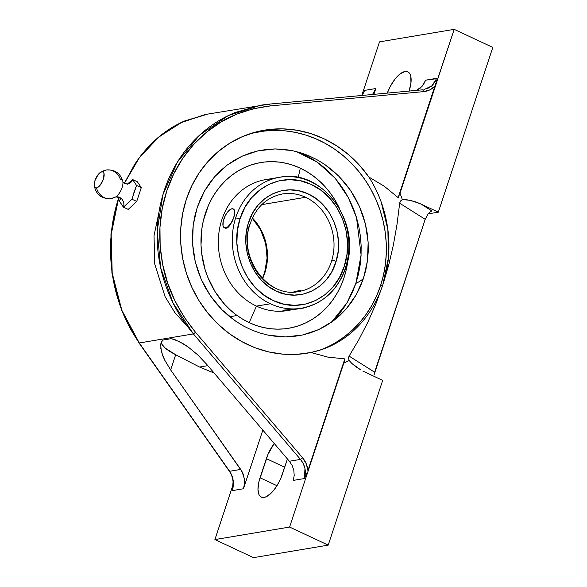 <?xml version="1.0" encoding="UTF-8"?>
<svg xmlns="http://www.w3.org/2000/svg" width="587" height="587" viewBox="0 0 587 587"><rect width="100%" height="100%" fill="white"/><g stroke="black" fill="none" stroke-linecap="round" stroke-linejoin="round"><path stroke-width="0.88" d="M158.784 213.286L154.021 235.622L154.763 264.113L165.072 296.633L174.853 312.6L187.781 326.878M332.191 321.537L338.244 315.109L343.696 307.999L348.48 300.295L352.552 292.055L355.876 283.367A207.6 51.986 -161.7 0 0 363.456 278.421L367.491 260.621L368.137 242.299L365.4 223.926L359.398 206.338L350.38 190.181L338.64 176.005L324.75 164.463L317.075 159.759L307.962 155.401L300.845 152.833L292.377 150.639L275.164 148.929L258.141 150.822L242.005 156.237L227.264 165.02L214.629 176.753L204.452 191.098L197.232 207.409L193.204 225.166L192.551 243.539L195.28 261.868L201.297 279.515L210.307 295.65L222.055 309.841L235.974 321.39L243.664 326.093L251.632 329.967L259.88 333.005L268.391 335.206L285.561 336.901L302.621 334.986L318.748 329.564L333.489 320.759L346.147 308.982L356.258 294.696L363.456 278.421A207.6 51.986 18.3 0 1 355.876 283.367L347.078 302.723L331.428 322.263M345.948 309.21L340.086 315.241L333.489 320.759L326.365 325.55L318.748 329.564L310.824 332.704L302.621 334.986L294.146 336.395L285.561 336.901L276.976 336.498L268.391 335.206L259.88 333.005L251.632 329.967L243.664 326.093L235.974 321.39L228.754 315.953L222.055 309.841L215.884 303.046L210.307 295.65L205.45 287.799L201.297 279.515L197.878 270.798L195.28 261.868L193.505 252.784L192.551 243.539L192.455 234.279L193.204 225.166L194.796 216.199L197.232 207.409L200.468 199.015L204.452 191.098L209.177 183.665L214.629 176.753L220.661 170.538L227.264 165.02L234.426 160.222L242.005 156.237L249.915 153.104L258.141 150.822L266.623 149.421L275.164 148.929L283.756 149.333L292.377 150.639L300.845 152.833L309.078 155.871L317.075 159.759L324.75 164.463L331.934 169.878L338.64 176.005L344.84 182.821L350.38 190.181L355.23 198.017L359.398 206.338L362.81 215.033L365.4 223.926L367.183 233.032L368.137 242.299L368.24 251.507L367.491 260.621L365.899 269.624L363.456 278.421L360.227 286.808L356.258 294.696L351.569 302.092L346.147 308.982M237.053 315.468L230.353 316.709M127.093 184.421L132.603 179.549L136.544 185.411L141.291 187.627L137.351 181.765L132.603 179.549A7.499 6.56 -99.5 0 1 127.555 184.069A7.499 6.56 80.5 0 0 132.603 179.549L137.351 181.765L141.291 187.627L136.72 201.444L128.215 209.398L123.468 207.174L131.98 199.228L136.72 201.444L131.98 199.228L134.034 192.213L136.544 185.411L141.291 187.627L136.72 201.444L128.215 209.398L123.468 207.174L121.795 204.885L119.528 201.312L120.335 198.582L119.528 201.312L123.468 207.174A7.499 6.56 80.5 0 0 116.38 196.843A7.499 6.56 -99.5 0 1 123.468 207.174L131.98 199.228L136.544 185.411L132.603 179.549L127.43 184.076M283.044 311.139L284.328 310.897L284.203 310.083L283 310.574L298.321 308.755L284.328 310.897L284.203 310.083L298.321 308.755L283.448 311.103L303.64 308.036L283.044 311.139L282.949 310.516M302.312 308.087A66.382 58.062 -99.5 0 1 270.409 303.772A66.382 58.062 -99.5 0 1 235.592 218.071A3.331 0.814 17.5 0 1 239.944 219.039C229.466 249.724 245.454 288.701 273.403 300.617C300.845 314.096 334.641 297.939 344.136 266.799L346.99 254.164L347.482 241.947L345.868 229.759L342.206 218.048L336.644 207.27L329.388 197.834L320.715 190.093L310.963 184.347L300.485 180.818L289.699 179.637L279.001 180.847L268.809 184.399L259.505 190.166L251.449 197.929L244.94 207.38L239.944 219.039L237.368 230.808L236.884 243.018L238.498 255.213L242.152 266.924L247.714 277.702L254.971 287.138L263.644 294.872L273.403 300.617L283.873 304.147L294.667 305.335L305.357 304.125L315.549 300.566L324.853 294.799L332.917 287.043L339.425 277.585L344.415 265.926A3.331 0.814 17.5 0 1 346.007 267.188C362.179 222.678 322.234 167.97 279.61 177.281L265.647 179.622A66.382 58.062 80.5 0 0 218.518 236.788A66.382 58.062 80.5 0 0 256.446 306.113L249.211 322.637L242.548 319.093L236.194 314.837L230.214 309.907L224.66 304.36L215.047 291.622L207.732 277.108L205.032 269.36L201.649 253.239L201.011 245.028L201.862 228.695L203.344 220.734L208.356 205.589L211.834 198.56L215.913 191.978L220.565 185.918L225.731 180.422L231.381 175.557L237.442 171.36L243.862 167.882L250.576 165.145L257.524 163.186L264.642 162.019L271.854 161.652L279.096 162.093L286.302 163.333L293.39 165.365L300.295 168.168L306.964 171.72L313.311 175.975L319.299 180.906L324.853 186.453L329.923 192.565L334.458 199.191L339.484 208.429A84.029 73.492 80.5 0 0 300.295 168.168L298.24 177.545L300.295 168.168A84.029 73.492 80.5 0 0 205.516 213.008A84.029 73.492 80.5 0 0 249.211 322.637L256.446 306.113L270.409 303.772A66.382 58.062 -99.5 0 1 235.592 218.071A66.382 58.062 -99.5 0 1 279.61 177.281A66.382 58.062 -99.5 0 1 310.765 181.735A66.382 58.062 -99.5 0 1 345.582 267.437A3.331 0.814 -162.5 0 0 346.007 267.188A3.331 0.814 -162.5 0 0 344.415 265.926C354.893 235.24 338.904 196.263 310.963 184.347C283.514 170.876 249.717 187.033 240.23 218.173L239.944 219.039A3.331 0.814 -162.5 0 0 235.592 218.071A66.382 58.062 -99.5 0 1 278.869 177.413M101.845 171.771A14.477 12.665 -99.5 0 1 106.533 169.966A14.477 12.665 80.5 0 0 101.845 171.771L103.246 172.116L104.031 173.642L103.378 179.145L100.252 185.066L98.315 187.048L96.503 187.928A8.79 3.647 -64.9 0 0 103.378 179.145A8.79 3.647 -64.9 0 0 101.845 171.771A8.79 3.647 -64.9 0 0 99.577 173.033A8.79 3.647 -64.9 0 0 94.199 184.553A8.79 3.647 -64.9 0 0 96.503 187.928L95.094 187.583L94.309 186.064L94.969 180.554L98.088 174.64L100.032 172.659L101.845 171.771M106.533 169.966A14.477 12.665 80.5 0 1 120.364 179.255A9.898 4.109 115.1 0 1 122.94 182.227A9.898 4.109 115.1 0 1 116.006 196.733A9.898 4.109 115.1 0 1 114.34 197.459A14.477 12.665 80.5 0 1 110.782 198.604A14.477 12.665 -99.5 0 1 96.503 187.928A14.477 12.665 80.5 0 0 110.782 198.604M264.913 272.72A3.331 0.807 17.2 0 1 264.7 272.309A3.331 0.807 17.2 0 1 265.119 272.06A49.462 43.262 80.5 0 0 252.41 217.982A49.462 43.262 -99.5 0 1 265.119 272.06A3.331 0.807 -162.8 0 0 264.7 272.309L262.367 278.399M275.552 288.217A49.462 43.262 -99.5 0 1 249.402 225.034A3.331 0.792 -163.3 0 0 249.82 224.792A3.331 0.792 -163.3 0 0 248.22 223.574L248.675 222.128C256.585 196.19 284.658 182.623 307.581 193.659C330.921 203.395 344.525 235.673 336.138 261.398A3.331 0.792 -163.3 0 0 331.772 260.467A49.462 43.262 80.5 0 0 305.622 197.291A49.462 43.262 80.5 0 0 281.789 194.077M299.84 291.548L299.671 290.448L293.368 292.04L299.671 290.448L299.84 291.548M233.355 485.266L232.313 490.629L243.458 488.758L244.463 483.82L243.458 488.758L262.844 430.139L243.458 488.758L232.313 490.629L233.186 480.548L231.924 475.624L229.634 471.28L139.288 342.977A2.084 0.719 144.8 0 1 138.928 342.845A2.084 0.719 -35.2 0 0 139.288 342.977L229.634 471.28L240.721 469.417L170.656 369.92L175.674 354.739L165.263 348.12L161.851 344.231L161.366 342.089A37.605 9.414 -161.7 0 0 175.674 354.739L170.656 369.92L164.786 360.271L161.352 351.576L160.669 344.635L161.065 342.852L162.804 340.071L171.316 338.648L179.233 341.524L188.273 347.064L197.599 354.768L206.36 363.933L289.391 461.257L300.478 459.401L193.409 333.908L139.288 342.977L121.832 310.244L112.205 273.19L111.178 234.602L118.677 197.944C114.766 209.764 112.256 222.135 111.141 235.049C110.048 247.619 110.422 260.43 112.249 273.491C113.959 285.81 117.173 298.108 121.883 310.384C126.102 321.456 131.899 332.323 139.288 342.977L193.409 333.908L195.544 332.308C177.993 310.64 167.06 288.166 162.753 264.884C157.727 238.836 159.077 214.152 166.811 190.841C174.5 167.508 187.789 147.924 206.675 132.09C223.368 117.811 244.618 109.079 270.424 105.902L423.719 91.616L422.706 89.811L423.719 91.616C428.158 91.154 431.944 89.283 435.077 86.018L398.155 197.65L400.004 193.218A131.649 115.147 -99.5 0 1 402.315 199.543L400.085 201.708L399.674 203.205L400.51 201.011L402.315 199.543L406.109 199.565L415.823 201.928L421.121 204.122L410.709 200.38L402.315 199.543A131.649 115.147 80.5 0 0 400.004 193.218L454.191 29.35L379.51 41.868L361.783 95.483L379.51 41.868L454.191 29.35L492.809 47.422L438.32 212.171L421.121 204.122L431.951 210.96L430.139 211.812L428.224 213.705L425.193 219.325L399.674 203.205L397.039 224.219L393.407 244.867L388.682 265.126L382.797 284.966C379.928 293.647 376.113 301.784 371.366 309.371C366.706 316.826 361.181 323.562 354.805 329.571C348.7 335.324 341.832 340.218 334.186 344.239L321.016 349.808L310.868 352.501A113.717 104.317 -108.3 0 1 207.945 313.216A113.717 104.317 -108.3 0 1 186.38 199.198A113.717 104.317 -108.3 0 1 250.157 133.689A113.717 104.317 -108.3 0 1 368.893 177.039C374.073 185.228 378.175 193.578 381.205 202.075L387.875 229.583L388.418 257.825L382.797 284.966L380.537 285.715A113.717 104.317 71.7 0 0 356.015 168.198A113.717 104.317 71.7 0 0 247.802 134.504M345.582 267.437A66.382 58.062 -99.5 0 1 301.564 308.219A66.382 58.062 -99.5 0 1 270.409 303.772L256.446 306.113A66.382 58.062 -99.5 0 1 218.922 232.797A66.382 58.062 -99.5 0 1 272.713 178.94M223.786 219.186L223.265 221.035L225.379 215.458L227.485 212.171L229.788 209.823L231.931 208.774A10.412 4.322 -64.9 0 0 223.786 219.186A10.412 4.322 115.1 0 0 224.351 227.778L224.982 228.072M225.342 228.204L224.513 227.778L226.274 228.233L225.342 228.204M227.286 227.873L228.321 227.147L227.286 227.873M229.37 226.061L230.383 224.689L229.37 226.061M231.351 223.082L232.254 221.292L231.351 223.082M233.054 219.421L232.254 221.292L233.054 219.421M223.265 221.035L223.009 225.709L224.696 227.895L227.749 226.868L231.153 222.972L233.751 217.513L234.873 212.428L234.631 210.146L233.501 209.104L234.866 211.144L233.751 217.513L234.58 213.91L234.529 210.99L233.597 209.185L231.931 208.774A10.412 4.322 -64.9 0 1 233.244 208.95A10.412 4.322 -64.9 0 1 233.751 217.513A10.412 4.322 115.1 0 1 224.351 227.778M262.58 278.62A49.462 43.262 80.5 0 0 265.119 272.06M299.385 291.423A49.462 43.262 80.5 0 0 331.772 260.467A49.462 43.262 -99.5 0 1 298.768 291.534C268.266 298.497 238.205 258.214 249.82 224.799A3.331 0.792 16.7 0 0 248.22 223.574L252.601 213.132L258.016 205.245L264.715 198.758L272.456 193.923L280.938 190.922L289.846 189.865L298.842 190.79L307.581 193.659L315.747 198.377L323.019 204.753L329.131 212.56L333.849 221.49L336.997 231.212L338.45 241.36L338.163 251.544L335.683 262.844C327.773 288.782 299.708 302.342 276.778 291.306C253.437 281.569 239.834 249.299 248.22 223.574L246.202 233.421L245.909 243.612L247.369 253.76L250.517 263.482L255.235 272.412L261.34 280.212L268.619 286.595L276.778 291.306L285.524 294.182L294.52 295.107L303.42 294.05L311.902 291.042L319.644 286.207L326.35 279.728L331.758 271.84L336.138 261.398A3.331 0.792 16.7 0 0 331.772 260.467A49.462 43.262 -99.5 0 0 305.622 197.291L261.773 204.636L305.622 197.291A49.462 43.262 -99.5 0 0 282.413 193.974C266.52 197.225 255.653 207.505 249.82 224.799M280.857 293.251L281.65 293.067L280.857 293.251M300.478 290.352L299.671 290.448L300.97 290.55M299.928 291.093L298.856 291.423L299.928 291.093M297.477 291.739L298.856 291.423L297.477 291.739M249.402 225.034A49.462 43.262 -99.5 0 1 249.607 224.381M122.94 182.227A9.898 4.109 115.1 0 1 116.006 196.733M256.446 306.113A66.382 58.062 80.5 0 0 283.044 311.117A66.382 58.062 -99.5 0 1 256.446 306.113M288.525 310.398A66.382 58.062 -99.5 0 1 283.983 311.037A66.382 58.062 80.5 0 0 287.601 310.56L289.501 310.244M284.152 310.758L283.389 310.699M249.211 322.637A84.029 73.492 80.5 0 0 348.003 259.256L346.161 270.079L343.989 277.805L341.157 285.223L337.679 292.253L333.599 298.834L328.947 304.895L323.775 310.391L318.132 315.256L312.071 319.453L305.651 322.931L298.937 325.668L291.981 327.627L284.864 328.793L277.651 329.16L270.409 328.72L263.211 327.48L256.123 325.447L249.211 322.637M293.126 309.312A66.382 58.062 -99.5 0 1 291.313 309.797M296.369 151.556L317.325 162.195L335.045 178.125L348.208 197.342L356.529 217.623L361.093 254.927L355.876 283.367L358.415 274.312L360.154 264.986L361.064 255.462L361.152 245.85L360.403 236.231L358.826 226.699L356.448 217.344L353.279 208.268L349.346 199.543L344.701 191.259L339.389 183.496L333.445 176.335L326.937 169.834L319.93 164.066L312.489 159.077L304.682 154.917L296.589 151.637M438.32 212.171L428.077 213.888L438.32 212.171L421.121 204.122L431.951 210.96L430.139 211.812L428.224 213.705L425.193 219.325L374.631 372.224L349.104 356.104L358.877 339.609L367.8 322.292L375.79 304.103L382.797 284.966C388.616 266.953 390.311 248.492 387.875 229.583C385.285 210.351 378.96 192.837 368.893 177.039L384.272 186.233L398.155 197.65L454.191 29.35L492.809 47.422L438.32 212.171M363.25 93.362L364.674 90.391L362.15 95.454L364.674 90.391L375.827 88.527L372.613 94.478M372.349 94.793L375.827 88.527L373.897 94.353L375.827 88.527L364.674 90.391M436.735 78.68L425.648 80.17L421.994 86.465L416.205 90.537L420.263 88.116L423.491 84.572L425.648 80.17L436.794 78.306L431.834 85.878L423.88 89.657M431.379 86.26L427.307 88.681M435.994 80.309L432.502 85.254M409.066 91.161L410.937 83.061L410.819 76.479L410.005 74.087L408.728 72.421L407.033 71.548L404.986 71.504L400.151 73.859L394.978 79.135L390.238 86.531L387.295 93.106A23.429 9.73 115.1 0 1 407.789 71.819A23.429 9.73 115.1 0 1 409.088 91.08M134.306 164.998L124.393 183.276L139.493 157.521L159.099 136.764L182.161 122.059L207.49 114.142L184.516 120.995C174.236 125.559 165.006 131.459 156.824 138.701C148.144 146.354 140.638 155.122 134.306 164.998M207.49 114.142L269.448 104.09L422.735 89.804L269.418 104.09L270.424 105.902L269.418 104.09L260.687 105.227L228.13 115.654L199.712 135.025L177.443 162.012L162.922 194.73L157.206 230.845L160.669 267.797L173.04 302.965L193.409 333.908C184.678 323.474 177.714 312.805 172.512 301.894C166.715 289.802 162.606 277.658 160.178 265.456C157.587 252.527 156.648 239.804 157.353 227.301C158.079 214.453 160.398 202.119 164.309 190.298C168.22 178.47 173.62 167.456 180.525 157.25C187.238 147.315 195.31 138.451 204.753 130.666C213.653 123.307 223.779 117.253 235.152 112.506L260.687 105.227L264.847 104.603M336.028 342.382L344.569 336.622L352.493 329.967L359.736 322.483L366.215 314.228L371.879 305.291L376.663 295.753L380.537 285.715L383.443 275.259L385.366 264.502L386.29 253.54L386.195 242.475L385.087 231.425L382.981 220.477L379.892 209.757L375.856 199.36L370.903 189.381L365.085 179.923L358.459 171.074L351.085 162.922L343.043 155.54L334.399 149.003L325.242 143.375L315.659 138.708L305.746 135.047L295.599 132.427L285.311 130.879M274.98 130.409L264.708 131.026L254.589 132.721M175.674 354.739L199.543 367.029L207.82 365.642L199.543 367.029L214.16 373.075L199.543 367.029L175.674 354.739M435.914 82.972L398.155 197.65L384.272 186.233L368.893 177.039L359.501 165.255L348.788 154.843L336.945 145.987L324.178 138.855L310.728 133.565L296.824 130.219L282.729 128.869L268.692 129.551L254.956 132.244L241.778 136.903L229.385 143.441L218.012 151.747L207.849 161.66L199.096 173.018L191.89 185.602L186.38 199.198L182.645 213.551L180.774 228.416L180.781 243.517L182.674 258.581L186.424 273.344L191.956 287.535L199.176 300.911L207.945 313.216L218.122 324.237L229.502 333.776L241.903 341.663L255.088 347.753L268.831 351.943L282.875 354.144L296.971 354.335L310.868 352.501L327.766 357.094L344.833 358.892L307.911 470.525L306.245 463.737L302.613 457.809L300.478 459.401C305.123 465.183 306.443 471.559 304.426 478.537L293.28 480.408L294.204 475.485L293.83 470.4L292.187 465.542L289.391 461.257L300.478 459.401L302.613 457.809L195.544 332.308L193.409 333.908L300.478 459.401L303.288 463.664L304.961 468.521L304.426 478.537L293.28 480.408L294.204 475.485L293.83 470.4L292.187 465.542L289.391 461.257L206.36 363.933L197.599 354.768L188.273 347.064L183.665 343.982L175.087 339.726L171.316 338.648L162.804 340.071L161.396 342.023L160.669 344.635M232.313 490.629L232.313 490.629C234.36 483.644 233.472 477.194 229.634 471.28L240.721 469.417L243.04 473.775L244.324 478.698L244.463 483.82L244.324 478.698L241.998 471.508L170.656 369.92L164.786 360.271L162.738 355.751L160.655 347.842M232.797 487.812L232.768 488.002C233.795 481.744 232.628 476.123 229.282 471.141L138.928 342.845A2.084 0.719 144.8 0 1 138.928 342.837L121.502 310.09L111.919 273.05L110.943 234.477L118.684 197.298M436.112 82.07L436.479 80.17M318.924 350.468A113.717 104.317 71.7 0 0 380.537 285.715L382.797 284.966L388.682 265.126L393.407 244.867L397.039 224.219L399.674 203.205L425.193 219.325L373.978 375.1L374.631 372.224L349.104 356.104L348.59 357.424L349.104 360.44A131.649 115.147 -99.5 0 1 343.784 363.192L344.833 358.892L327.766 357.094L310.868 352.501C327.26 349.155 341.905 341.517 354.805 329.571C367.411 317.736 376.744 302.863 382.797 284.966L375.79 304.103L367.8 322.292L358.877 339.609L349.104 356.104L348.524 358.195L349.104 360.44L351.892 363.5L349.104 360.44A131.649 115.147 80.5 0 1 343.784 363.192L344.833 358.892L307.911 470.525C307.449 465.726 305.68 461.485 302.613 457.809L195.544 332.308L184.274 317.244L174.933 300.779L167.713 283.22L162.753 264.884L160.156 246.129L159.965 227.294L162.195 208.745L166.811 190.841L173.723 173.906L182.792 158.285L193.849 144.255L206.675 132.09L221.035 122.008L236.642 114.194L253.21 108.793L270.424 105.902L423.719 91.616L429.889 89.877L435.077 86.018M253.518 557.65L214.908 539.578L233.142 484.444L214.908 539.578L253.518 557.65L328.206 545.132L253.518 557.65M304.426 478.537L306.722 473.621L304.426 478.537M287.425 458.953L282.442 474.017A23.429 9.73 115.1 0 1 261.31 497.116A23.429 9.73 115.1 0 1 260.041 477.774L276.976 485.698L260.041 477.774L266.373 458.63L284.695 467.208L266.373 458.63A23.429 9.73 115.1 0 1 274.217 443.471L267.98 454.389L258.867 481.934L257.972 489.419L259.094 494.841L260.379 496.507L262.073 497.38L264.121 497.431L266.447 496.646L271.546 492.757L274.129 489.793L278.869 482.397L280.843 478.251L287.425 458.953M355.729 366.633L351.892 363.5L360.359 369.641L355.729 366.633M362.883 371.043L365.488 372.334L362.883 371.043M382.687 380.383L365.488 372.334L382.687 380.383L328.206 545.132L289.589 527.06L214.908 539.578L289.589 527.06L343.784 363.192L289.589 527.06L328.206 545.132L382.687 380.383M94.214 185.316C95.945 194.649 101.558 199.066 111.046 198.567L116.05 196.887C119.322 197.548 120.937 198.443 120.893 199.573L120.885 199.565M128.127 183.951L127.665 184.047C124.393 183.379 122.778 182.484 122.83 181.361M100.186 172.541L106.254 170.01C114.817 169.372 120.342 173.165 122.83 181.376M252.285 218.254L260.577 229.796L265.662 243.473L267.078 258.075L264.7 272.295M233.809 209.207L233.186 208.913M346 267.195C338.053 290.037 323.239 303.714 301.564 308.219L299.385 308.586M303.545 307.419L303.64 308.036M363.514 92.797L361.981 95.468M204.547 114.685L180.04 123.057L157.778 137.784L138.877 158.152L124.246 183.173"/></g></svg>
